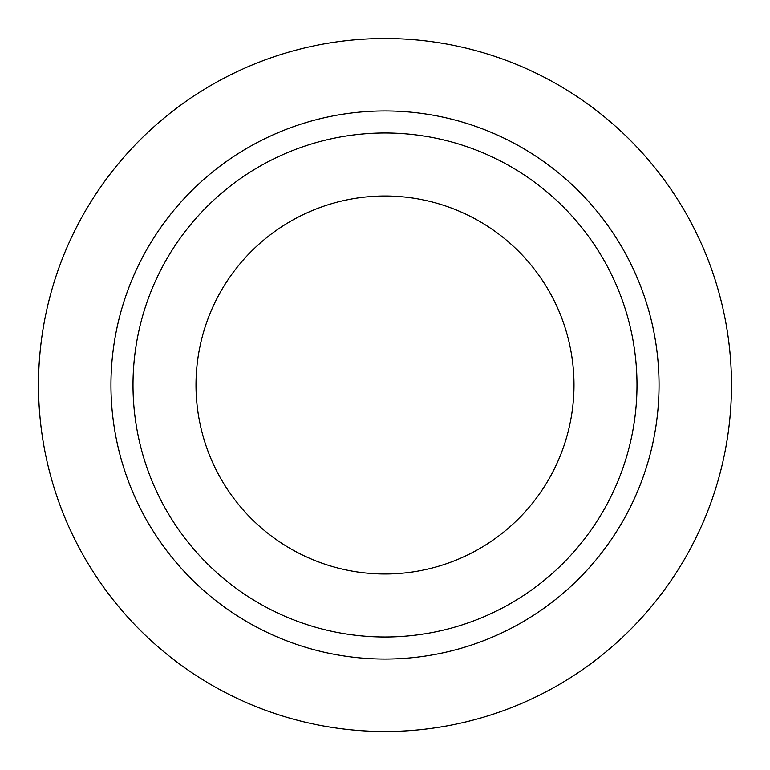 <?xml version="1.0" encoding="UTF-8"?>
<svg xmlns="http://www.w3.org/2000/svg" width="770" height="770" viewBox="0 0 770 770"><rect width="100%" height="100%" fill="white"/><g stroke="black" fill="none" stroke-linecap="round" stroke-linejoin="round"><path stroke-width="1.16" d="M196.004 385A188.997 188.997 0 0 0 385 573.997A188.997 188.997 0 0 0 573.997 385A188.997 188.997 0 0 0 385 196.004A188.997 188.997 0 0 0 196.004 385M637.002 385A252.002 252.002 0 0 0 385 132.998A252.002 252.002 0 0 0 132.998 385A252.002 252.002 0 0 0 385 637.002A252.002 252.002 0 0 0 637.002 385M731.5 385A346.5 346.5 0 0 0 385 38.5A346.5 346.5 0 0 0 38.5 385A346.5 346.5 0 0 0 385 731.5A346.5 346.5 0 0 0 731.5 385M659.053 385A274.053 274.053 0 0 1 385 659.053A274.053 274.053 0 0 1 110.947 385A274.053 274.053 0 0 1 385 110.947A274.053 274.053 0 0 1 659.053 385"/></g></svg>
